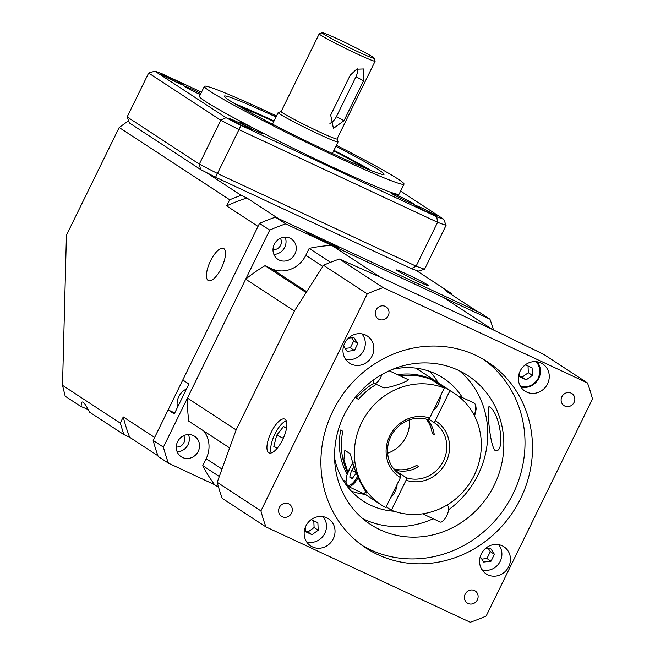 <?xml version="1.0" encoding="UTF-8"?>
<svg xmlns="http://www.w3.org/2000/svg" width="655" height="655" viewBox="0 0 655 655"><rect width="100%" height="100%" fill="white"/><g stroke="black" fill="none" stroke-linecap="round" stroke-linejoin="round"><path stroke-width="0.98" d="M210.501 260.944A17.783 6.46 -65 0 0 208.437 280.627A17.783 6.46 -65 0 0 221.808 267.24A17.783 6.46 -65 0 0 223.478 248.392A17.783 6.46 -65 0 0 210.501 260.944M246.878 197.982L278.244 218.492L476.889 311.19L445.523 290.681L451.311 293.383L416.048 270.327A173.411 8.409 -153.9 0 1 411.356 268.607L215.569 177.243A173.411 8.409 -153.9 0 1 205.826 172.224L241.089 195.28L246.878 197.982A177.857 165.478 123.2 0 0 226.655 205.907L229.668 199.75L119.185 127.52L66.433 235.202L62.512 385.345L120.258 423.097L123.271 416.948A177.857 165.478 123.2 0 0 129.649 437.278L123.852 434.576L89.563 412.159C85.437 403.857 82.718 400.639 81.392 402.53L81.081 406.608A20.01 0.966 -153.9 0 1 88.302 409.645M406.935 274.208A17.783 0.86 26.1 0 0 396.422 269.95A17.783 0.86 26.1 0 0 412.011 278.547A17.783 0.86 26.1 0 0 428.37 285.596A17.783 0.86 26.1 0 0 428.255 285.408A17.783 0.86 26.1 0 0 406.935 274.208M123.271 416.948L154.637 437.458L258.029 226.417L226.655 205.907M280.365 238.289A7.336 6.828 -56.8 0 1 280.119 246.165A7.336 6.828 -56.8 0 1 272.996 249.547M183.654 435.698A7.336 6.828 -56.8 0 1 183.883 442.731A7.336 6.828 -56.8 0 1 176.285 446.964M157.945 455.782L129.649 437.278M81.081 406.608L65.205 396.234L62.512 385.345M201.511 92.175L161.859 73.679A173.411 8.409 26.1 0 0 154.875 71.166A1788.592 520.758 -17.4 0 0 148.644 73.057L127.152 116.934L199.325 164.118L220.817 120.25L148.644 73.057M276.508 115.96A111.162 5.387 26.1 0 0 204.368 86.345A111.162 5.387 26.1 0 0 210.345 91.454A111.162 5.387 26.1 0 0 320.336 149.053A111.162 5.387 26.1 0 0 404.02 184.153A111.162 5.387 26.1 0 0 398.043 179.044A111.162 5.387 26.1 0 0 336.4 145.304M204.368 86.345L199.48 96.318A111.162 5.387 26.1 0 0 205.457 101.427A111.162 5.387 26.1 0 0 315.448 159.026A111.162 5.387 26.1 0 0 399.132 194.126L404.02 184.153M371.663 170.775A88.924 4.307 26.1 0 0 333.944 150.322M274.052 120.978A88.924 4.307 26.1 0 0 234.768 103.711M276.001 116.991A88.924 4.307 26.1 0 0 224.329 96.121A88.924 4.307 26.1 0 0 302.299 139.122A88.924 4.307 26.1 0 0 384.051 174.369A88.924 4.307 26.1 0 0 379.27 170.284A88.924 4.307 26.1 0 0 335.9 146.327M365.089 168.098A77.814 3.774 26.1 0 0 333.682 150.846M273.79 121.502A77.814 3.774 26.1 0 0 240.909 107.264M413.714 203.746A13.337 0.647 26.1 0 0 400.508 196.836A13.337 0.647 26.1 0 0 390.47 192.627A13.337 0.647 26.1 0 0 402.162 199.071A13.337 0.647 26.1 0 0 414.427 204.36A13.337 0.647 26.1 0 0 413.714 203.746M205.826 172.224A173.411 8.409 -153.9 0 1 200.61 169.522A1788.592 398.15 -111.4 0 0 199.325 164.118A177.857 8.621 26.1 0 0 217.46 173.485L416.105 266.176A177.857 8.621 26.1 0 0 424.571 269.23L446.063 225.353A1788.592 398.15 -111.4 0 0 443.746 219.278L400.623 191.08M446.063 225.353A177.857 8.621 -153.9 0 1 437.597 222.307A1788.592 1238.024 47 0 0 436.754 216.764A173.411 8.409 26.1 0 0 443.746 219.278M162.317 74.973A12.224 0.589 -153.9 0 1 161.662 74.416A12.224 0.589 -153.9 0 1 172.904 79.263A12.224 0.589 -153.9 0 1 183.621 85.175A12.224 0.589 -153.9 0 1 174.418 81.31A12.224 0.589 -153.9 0 1 162.317 74.973M411.356 268.607A1788.592 1115.416 6.9 0 0 416.105 266.176L437.597 222.307L238.952 129.608A1788.592 1238.024 -133 0 1 240.966 125.4L436.754 216.764M154.875 71.166L226.008 117.671A173.411 8.409 26.1 0 0 240.966 125.4M226.008 117.671A1788.592 520.758 162.6 0 1 220.817 120.25A177.857 8.621 -153.9 0 0 238.952 129.608L217.46 173.485A1788.592 1115.416 -173.1 0 0 215.569 177.243M200.61 169.522L129.477 123.009A1788.592 398.15 68.6 0 1 127.152 116.934M415.647 205.826A12.224 0.589 -153.9 0 1 414.992 205.261A12.224 0.589 -153.9 0 1 426.233 210.108A12.224 0.589 -153.9 0 1 436.95 216.019A12.224 0.589 -153.9 0 1 427.748 212.163A12.224 0.589 -153.9 0 1 415.647 205.826M424.571 269.23A1788.592 520.758 162.6 0 1 418.34 271.121A173.411 8.409 -153.9 0 1 416.048 270.327M200.831 93.559A13.337 0.647 26.1 0 0 184.186 86.075A13.337 0.647 26.1 0 0 200.307 94.639M262.401 133.145A13.337 0.647 26.1 0 0 249.203 126.227A13.337 0.647 26.1 0 0 239.165 122.018A13.337 0.647 26.1 0 0 250.857 128.47A13.337 0.647 26.1 0 0 263.122 133.759A13.337 0.647 26.1 0 0 262.401 133.145M229.831 119.12A12.224 0.589 -153.9 0 1 229.176 118.555A12.224 0.589 -153.9 0 1 240.418 123.402A12.224 0.589 -153.9 0 1 251.135 129.313A12.224 0.589 -153.9 0 1 241.932 125.449A12.224 0.589 -153.9 0 1 229.831 119.12M120.258 423.097L123.852 434.576M241.089 195.28L229.668 199.75M119.185 127.52L127.872 121.265L129.01 121.789M127.872 121.265L129.117 122.076M451.737 294.742L451.311 293.383M337.047 138.934L338.046 141.857A33.348 1.613 -153.9 0 1 338.046 141.939A33.348 1.613 -153.9 0 1 318.33 133.956A33.348 1.613 -153.9 0 1 278.154 112.603A33.348 1.613 -153.9 0 1 278.219 112.545L281.142 111.555M319.222 33.814L281.126 111.587A31.129 1.506 26.1 0 0 318.625 131.516A31.129 1.506 26.1 0 0 337.03 138.966L375.127 61.202A31.129 1.506 -153.9 0 1 356.721 53.751A31.129 1.506 -153.9 0 1 319.222 33.814A31.129 1.506 -153.9 0 1 319.288 33.765L322.26 32.75A28.902 1.4 26.1 0 0 347.535 46.767A28.902 1.4 26.1 0 0 374.111 58.148A28.902 1.4 26.1 0 0 365.449 52.801A28.902 1.4 26.1 0 0 338.414 39.308A28.902 1.4 26.1 0 0 322.26 32.75M374.111 58.148L375.127 61.12A31.129 1.506 -153.9 0 1 375.127 61.202M350.228 75.202L330.693 115.084L333.42 128.405L343.998 120.692L363.533 80.811L363.55 68.971L356.631 69.217L350.228 75.202M329.907 123.427A11.119 7.197 118.5 0 0 336.433 116.59L355.976 76.709A11.119 7.197 118.5 0 0 357.491 68.898M381.922 374.521A8.892 3.234 115 0 1 374.316 383.47A8.892 3.234 115 0 1 373.358 380.072M383.56 387.768L383.715 387.85C389.373 388.194 408.614 381.218 408.327 379.728L389.201 370.787M177.595 441.716A12.224 11.381 -56.8 0 1 194.609 436.296A12.224 11.381 -56.8 0 1 197.442 452.752A12.224 11.381 -56.8 0 1 181.23 456.764A12.224 11.381 -56.8 0 1 177.595 441.716M177.161 451.819A12.224 11.381 123.2 0 0 188.452 434.552M367.373 495.819A66.695 62.053 -56.8 0 1 366.341 495.155A66.695 62.053 -56.8 0 1 363.541 493.207M347.125 474.367A66.695 62.053 -56.8 0 1 340.747 429.958L342.794 431.301A66.695 62.053 123.2 0 0 347.666 472.795M393.729 468.906A31.129 28.959 123.2 0 0 416.588 465.353L418.635 466.688A31.129 28.959 -56.8 0 1 394.547 469.889M348.468 338.103L353.88 337.489L357.827 343.572L354.437 350.474L350.343 347.805L353.733 340.895L351.686 337.734M357.827 343.572L353.733 340.895M186.503 388.964A15.564 14.476 123.2 0 0 177.513 407.304M485.06 548.841L490.48 548.227L494.419 554.31L490.325 551.633L488.278 548.481M277 448.519L273.806 446.44L276.721 435.182L283.582 426.495L286.497 428.403M276.721 435.182L283.32 438.252M309.512 521.02L311.362 519.685L317.872 522.723L318.191 530.222L312.009 534.685L305.5 531.655L305.32 527.275M334.59 457.992A73.368 68.259 123.2 0 0 362.96 500.919A73.368 68.259 123.2 0 0 370.869 505.316A73.368 68.259 123.2 0 0 394.171 511.244M462.389 397.577A73.368 68.259 123.2 0 0 443.255 378.107A73.368 68.259 123.2 0 0 392.558 369.33M351.334 491.152A73.368 68.259 123.2 0 0 365.179 494.402M438.179 382.749A73.368 68.259 123.2 0 0 429.647 371.369M498.463 544.616A15.564 14.476 -56.8 0 1 499.208 563.063A15.564 14.476 -56.8 0 1 482.014 569.776M494.419 554.31L491.029 561.22L483.709 562.047L480.23 556.676M361.863 333.87A15.564 14.476 -56.8 0 1 363.64 350.523A15.564 14.476 -56.8 0 1 345.414 359.03M218.59 487.32L214.603 484.708L168.433 463.167L158.199 456.478A180.076 167.549 123.2 0 1 153.172 440.447L163.406 447.136L269.721 230.11L259.495 223.421L182.786 379.998L188.927 384.01L174.271 413.919L168.138 409.907L153.172 440.447M219.106 476.349L202.755 465.656A148.955 138.59 123.2 0 0 214.603 484.708M523.738 366.186L525.588 364.851L532.089 367.881L532.409 375.38L528.315 372.703L528.028 365.989M519.693 376.035L522.133 377.174L528.315 372.703M532.409 375.38L526.227 379.851L519.726 376.813L519.538 372.441M526.227 379.851L522.133 377.174M260.927 510.9L367.242 293.874A180.076 167.549 -56.8 0 1 383.183 287.627L587.461 382.954A180.076 167.549 -56.8 0 1 592.488 398.977L486.166 616.003A180.076 167.549 -56.8 0 1 470.233 622.25L265.955 526.923A180.076 167.549 -56.8 0 1 260.927 510.9L217.206 482.317A180.076 167.549 123.2 0 0 222.233 498.34L265.955 526.923M587.461 382.954L543.74 354.371L492.372 329.44L380.612 277.286L339.462 259.044A180.076 167.549 123.2 0 0 323.529 265.291L367.242 293.874M323.529 265.291L294.341 311.092L236.168 429.827L217.206 482.317M285.089 419.298A18.618 6.763 115 0 1 282.829 439.3A18.618 6.763 115 0 1 269.033 452.875A18.618 6.763 115 0 1 270.777 433.143A18.618 6.763 115 0 1 284.786 419.126A18.618 6.763 115 0 1 285.089 419.298M481.818 559.124L486.943 558.543L490.325 551.633M397.11 484.397A8.892 3.234 115 0 1 390.74 497.407M347.911 472.14L343.924 459.704L344.841 450.296L350.384 453.923C354.101 469.676 359.57 482.735 366.784 493.109L365.662 492.38A15.564 5.658 115 0 1 362.305 493.027L348.034 486.37A15.564 5.658 -65 0 0 358.072 477.863M168.433 463.167A180.076 167.549 -56.8 0 1 163.406 447.136M294.341 311.092L294.382 311.002A148.955 138.59 123.2 0 0 294.382 311.002L245.69 279.169L187.436 398.084A148.955 138.59 123.2 0 0 188.828 421.231L229.201 447.627M305.672 292.261L265.029 265.684A148.955 138.59 123.2 0 0 245.69 279.169M362.821 518.703A88.924 82.743 123.2 0 0 364.033 519.276A88.924 82.743 123.2 0 0 433.168 518.735M448.642 509.705A88.924 82.743 123.2 0 0 459.491 370.845M380.129 529.797A88.924 82.743 -56.8 0 1 370.542 524.467A88.924 82.743 -56.8 0 1 349.95 404.757A88.924 82.743 -56.8 0 1 467.867 375.602A88.924 82.743 -56.8 0 1 491.528 490.276A88.924 82.743 -56.8 0 1 380.129 529.797M489.547 406.902L489.26 406.747C486.452 404.7 489.735 445.875 495.221 450.624C505.734 453.563 500.109 412.863 489.547 406.902M387.637 453.203A31.129 28.959 123.2 0 0 409.449 419.847M363.803 493.166A66.695 62.053 123.2 0 0 368.388 496.498L381.341 504.964A66.695 62.053 -56.8 0 0 385.754 507.576L400.442 477.593A8404.076 3053.045 115 0 1 400.745 475.137L399.517 474.343M400.745 475.137A31.129 28.959 -56.8 0 1 400.123 474.744A31.129 28.959 -56.8 0 1 391.06 436.083A31.129 28.959 -56.8 0 1 427.944 419.626A8404.076 3053.045 115 0 1 429.606 418.07A33.348 31.031 123.2 0 0 389.684 436.001A33.348 31.031 123.2 0 0 400.442 477.593M427.502 419.478A31.129 28.959 -56.8 0 1 434.265 434.781L432.218 433.446A31.129 28.959 123.2 0 0 426.274 419.126M449.928 390.707A66.695 62.053 -56.8 0 1 454.341 393.319L441.38 384.845A66.695 62.053 123.2 0 0 436.967 382.233L449.928 390.707L435.239 420.69A8404.076 3053.045 -65 0 0 433.569 422.254L428.607 419.003M433.569 422.254A31.129 28.959 -56.8 0 1 434.191 422.647A31.129 28.959 -56.8 0 1 443.263 461.308A31.129 28.959 -56.8 0 1 406.378 477.765A8404.076 3053.045 -65 0 0 406.075 480.221L391.387 510.204L386.147 506.782M394.85 470.233L406.378 477.765M354.437 350.474L347.117 351.301L343.638 345.938M279.357 507.453A7.205 6.706 -56.8 0 1 288.609 503.826A7.205 6.706 -56.8 0 1 289.387 504.26A7.205 6.706 -56.8 0 1 291.057 513.962A7.205 6.706 -56.8 0 1 281.503 516.32A7.205 6.706 -56.8 0 1 279.357 507.453M385.32 306.417A7.205 6.706 -56.8 0 1 386.098 306.843A7.205 6.706 -56.8 0 1 388.243 315.718A7.205 6.706 -56.8 0 1 378.213 318.911A7.205 6.706 -56.8 0 1 376.289 309.619A7.205 6.706 -56.8 0 1 385.32 306.417M574.058 402.424A7.205 6.706 -56.8 0 1 564.798 406.051A7.205 6.706 -56.8 0 1 564.029 405.617A7.205 6.706 -56.8 0 1 562.358 395.915A7.205 6.706 -56.8 0 1 571.913 393.557A7.205 6.706 -56.8 0 1 574.058 402.424M468.088 603.468A7.205 6.706 -56.8 0 1 467.318 603.034A7.205 6.706 -56.8 0 1 465.173 594.159A7.205 6.706 -56.8 0 1 475.202 590.966A7.205 6.706 -56.8 0 1 477.118 600.258A7.205 6.706 -56.8 0 1 468.088 603.468M305.893 525.965A16.228 15.098 123.2 0 0 310.716 545.942A16.228 15.098 123.2 0 0 332.232 540.621A16.228 15.098 123.2 0 0 328.474 518.776A16.228 15.098 123.2 0 0 305.893 525.965M487.869 574.869A16.228 15.098 123.2 0 0 508.206 567.656A16.228 15.098 123.2 0 0 503.883 546.728A16.228 15.098 123.2 0 0 482.367 552.05A16.228 15.098 123.2 0 0 486.125 573.895A16.228 15.098 123.2 0 0 487.869 574.869M547.523 383.912A16.228 15.098 123.2 0 0 542.7 363.934A16.228 15.098 123.2 0 0 521.175 369.256A16.228 15.098 123.2 0 0 524.933 391.101A16.228 15.098 123.2 0 0 547.523 383.912M365.539 335.008A16.228 15.098 123.2 0 0 345.21 342.221A16.228 15.098 123.2 0 0 349.533 363.148A16.228 15.098 123.2 0 0 371.049 357.835A16.228 15.098 123.2 0 0 367.291 335.982A16.228 15.098 123.2 0 0 365.539 335.008M377.861 554.646A111.162 103.424 123.2 0 0 517.114 505.242A111.162 103.424 123.2 0 0 487.533 361.896A111.162 103.424 123.2 0 0 340.142 398.338A111.162 103.424 123.2 0 0 365.875 547.981A111.162 103.424 123.2 0 0 377.861 554.646M271.293 452.941A18.618 6.763 115 0 1 274.535 434.895A18.618 6.763 115 0 1 286.284 420.813M269.721 230.11A180.076 167.549 -56.8 0 1 285.662 223.871L489.94 319.19L479.706 312.5L332.331 243.734L338.471 247.746L310.314 234.605L304.182 230.593L275.436 217.182A180.076 167.549 123.2 0 0 259.495 223.421M285.662 223.871L275.436 217.182M491.029 561.22L486.943 558.543M383.183 287.627L339.462 259.044M461.284 398.649A15.564 5.658 -65 0 0 459.998 396.488A15.564 5.658 -65 0 0 459.744 396.349A15.564 5.658 -65 0 0 458.336 396.185M440.447 395.931A9.563 3.472 115 0 1 433.373 410.382M436.967 382.233L436.582 383.036M454.341 393.319A66.695 62.053 -56.8 0 1 472.894 477.872A66.695 62.053 -56.8 0 1 391.387 510.204M381.341 504.964A66.695 62.053 -56.8 0 1 362.788 420.42A66.695 62.053 -56.8 0 1 444.295 388.079L431.342 379.605A66.695 62.053 123.2 0 0 400.279 375.954M376.306 384.395A66.695 62.053 123.2 0 0 358.424 399.394L356.385 398.052A66.695 62.053 -56.8 0 1 373.972 383.224M397.61 374.709A66.695 62.053 -56.8 0 1 439.333 383.511A66.695 62.053 -56.8 0 1 440.348 384.19M429.606 418.07L444.295 388.079M406.075 480.221A33.348 31.031 123.2 0 0 445.998 462.283A33.348 31.031 123.2 0 0 435.239 420.69M345.226 348.378L350.343 347.805M318.191 530.222L314.097 527.545L313.81 520.823M305.467 530.869L307.915 532.007L314.097 527.545M312.009 534.685L307.915 532.007M489.94 319.19A180.076 167.549 -56.8 0 1 493.51 329.989M290.001 238.15A12.224 11.381 -56.8 0 1 291.319 238.887A12.224 11.381 -56.8 0 1 294.152 255.344A12.224 11.381 -56.8 0 1 277.941 259.355A12.224 11.381 -56.8 0 1 274.691 243.586A12.224 11.381 -56.8 0 1 290.001 238.15M492.462 329.481A148.955 138.59 123.2 0 0 492.454 329.481L443.762 297.648L331.831 245.412A148.955 138.59 123.2 0 0 309.201 248.376L305.803 255.319A26.675 24.825 -56.8 0 1 271.555 268.738L265.029 265.684M203.844 431.055A26.675 24.825 -56.8 0 1 206.161 458.721L202.755 465.656M236.168 429.836L236.127 429.917A148.955 138.59 123.2 0 0 236.127 429.934L187.436 398.084M380.571 277.27L380.53 277.253A148.955 138.59 123.2 0 0 380.522 277.253L331.831 245.412M330.538 262.327L309.201 248.376M323.054 516.664A15.564 14.476 -56.8 0 1 323.807 535.11A15.564 14.476 -56.8 0 1 306.606 541.824M440.054 521.937A8.892 3.234 -65 0 0 440.201 522.019A8.892 3.234 -65 0 0 446.89 515.321A8.892 3.234 -65 0 0 447.725 505.897L446.546 505.349M356.312 473.139L352.12 478.666L349.754 477.127L351.506 470.372L354.314 466.81M349.754 477.127L352.374 478.346M351.506 470.372L356.099 472.509M273.806 446.44L277.36 448.094M331.872 244.667L332.331 243.734M168.138 409.907L174.729 412.986M273.872 254.41A12.224 11.381 123.2 0 0 285.162 237.143M362.182 545.443A111.162 103.424 123.2 0 0 370.362 549.741A111.162 103.424 123.2 0 0 508.403 502.426A111.162 103.424 123.2 0 0 483.726 359.538M356.385 398.052L358.662 399.116M432.218 433.446L434.208 434.371M355.976 76.709L363.533 80.811M336.433 116.59L343.998 120.692M347.78 486.223A15.564 5.658 -65 0 0 348.034 486.37L346.52 484.815L345.914 482.473L346.904 475.096L350.851 466.098L353.135 462.725M474.531 415.95A14.672 5.33 -65 0 0 475.612 405.609M474.572 416.031L476.152 408.9L475.505 404.528L474.007 403.005A15.564 5.658 115 0 1 474.261 403.144A15.564 5.658 115 0 1 474.22 415.352M306.212 291.393L271.555 268.738M322.751 266.397L305.803 255.319M221.603 468.816L206.161 458.721M535.913 361.658A14.672 13.649 -56.8 0 1 537.329 379.818A14.672 13.649 -56.8 0 1 520.127 385.795M520.75 386.859A15.564 14.476 123.2 0 0 537.755 380.096A15.564 14.476 123.2 0 0 537.133 361.797L540.481 370.656L537.804 380.129L530.198 386.376L520.75 386.868M357.524 476.48A14.672 5.33 115 0 1 347.42 485.077A14.672 5.33 115 0 1 353.16 462.823M278.154 112.603L272.488 124.163M338.046 141.939L332.38 153.507M374.316 383.47L383.715 387.85M474.007 403.005L459.744 396.349M342.811 479.771L345.873 481.777M363.378 493.223L366.341 495.155M415.81 368.126L439.333 383.511M440.201 522.019L422.655 513.823"/></g></svg>
